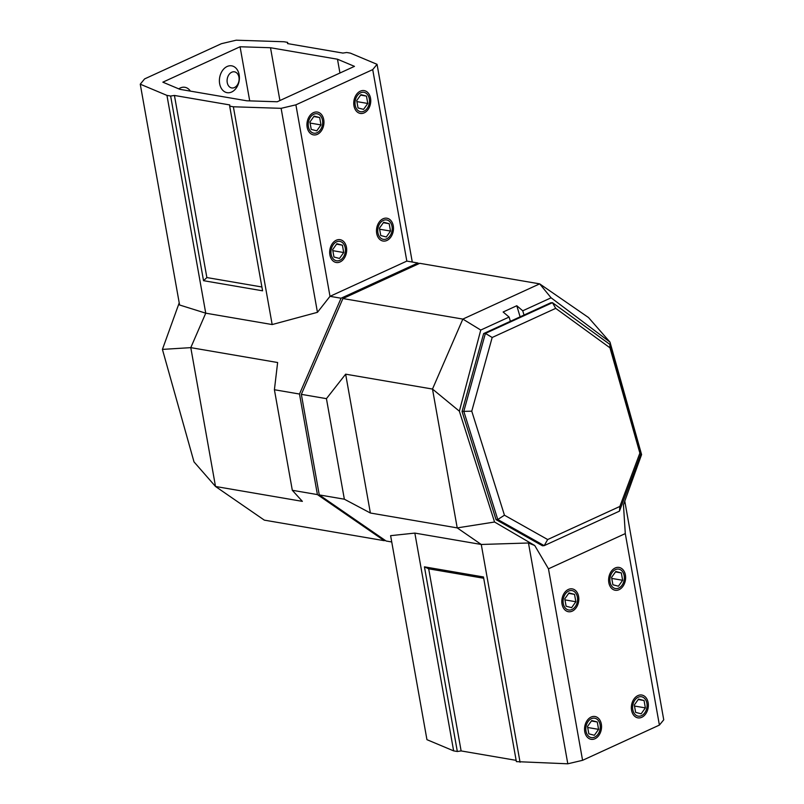 <?xml version="1.0" encoding="UTF-8"?>
<svg xmlns="http://www.w3.org/2000/svg" width="804" height="804" viewBox="0 0 804 804"><rect width="100%" height="100%" fill="white"/><g stroke="black" fill="none" stroke-linecap="round" stroke-linejoin="round"><path stroke-width="1.21" d="M524.017 315.047L522.741 310.796L551.092 297.802L539.675 283.862L419.738 263.31L342.916 298.545L301.349 394.352L326.434 398.653L344.353 499.204L319.258 494.912L301.349 394.352M319.258 494.912L386.101 541.002L391.729 541.966M624.788 501.133L663.742 719.811L659.401 725.087L582.578 760.313L548.469 568.82L534.73 545.514L494.56 522.017L459.365 411.186L480.752 330.052L509.093 317.057L510.369 321.309M551.092 297.802L609.995 342.112L641.582 454.602L623.452 504.832L625.291 533.595L548.469 568.82M509.093 317.057L503.133 312.002L516.791 305.741L522.741 310.796M480.752 330.052L462.843 319.087L432.492 389.056L457.215 527.896L481.264 544.469L528.469 542.991L534.73 545.514M609.995 342.112L588.488 317.52L539.675 283.862L462.843 319.087L342.916 298.545M520.108 316.836L516.791 305.741M459.365 411.186L432.492 389.056L345.64 374.172L326.434 398.653M494.56 522.017L457.215 527.896L370.373 513.012L344.353 499.204M582.578 760.313L567.805 763.8L516.369 761.619L483.475 576.96L424.432 566.84L457.325 751.499L453.637 750.876L426.944 739.67L390.613 535.665L414.844 533.092L453.637 750.876M528.469 542.991L567.805 763.8M659.401 725.087L625.291 533.595M631.562 710.244A11.568 8.402 -80.3 0 1 641.803 695.038A11.568 8.402 -80.3 0 1 648.135 702.646A11.568 8.402 -80.3 0 1 637.894 717.851A11.568 8.402 -80.3 0 1 631.562 710.244M608.829 582.639A11.568 8.402 -80.3 0 1 619.07 567.433A11.568 8.402 -80.3 0 1 625.401 575.041A11.568 8.402 -80.3 0 1 615.16 590.247A11.568 8.402 -80.3 0 1 608.829 582.639M601.332 724.102A11.568 8.402 99.7 0 0 595 716.505A11.568 8.402 99.7 0 0 584.759 731.71A11.568 8.402 99.7 0 0 591.091 739.308A11.568 8.402 99.7 0 0 601.332 724.102M578.599 596.498A11.568 8.402 99.7 0 0 572.267 588.89A11.568 8.402 99.7 0 0 562.026 604.095A11.568 8.402 99.7 0 0 568.358 611.703A11.568 8.402 99.7 0 0 578.599 596.498M345.64 374.172L370.373 513.012M520.057 762.252L481.264 544.469L414.844 533.092M457.325 751.499L461.124 750.926L428.683 568.82L483.706 578.247M428.683 568.82L424.432 566.84M461.124 750.926L516.138 760.353M385.086 540.308L384.262 540.69L317.409 494.591L292.314 490.289L274.405 389.739L299.5 394.04L317.409 494.591M299.5 394.04L341.067 298.224L330.002 296.334L317.449 312.324L272.164 324.555L233.371 106.781L281.119 108.329L295.892 104.842L372.714 69.606L377.056 64.33L350.363 53.124L346.675 52.501L342.876 53.074L287.531 43.587L287.631 42.381L283.943 41.748L236.195 40.2L221.422 43.687L144.599 78.913L140.258 84.189L166.951 95.395L170.639 96.028L203.533 280.686L206.869 277.561L261.893 286.988M295.892 104.842L330.002 296.334L406.824 261.099L417.899 262.998L341.067 298.224M417.899 262.998L418.914 263.692M179.212 302.867L162.418 349.398L190.789 347.64L205.744 313.178L179.593 304.997L140.258 84.189M384.262 540.69L264.325 520.138L215.512 486.48L194.005 461.888L162.418 349.398M292.314 490.289L302.364 501.364L215.512 486.48L190.789 347.64L277.631 362.524L274.405 389.739M166.951 95.395L205.744 313.178L272.164 324.555M233.371 106.781L229.683 106.148L262.576 290.807L203.533 280.686M229.683 106.148L229.783 104.932L174.428 95.455L206.869 277.561M174.428 95.455L170.639 96.028M162.85 82.169L179.835 89.314L246.808 100.791L277.239 101.766L354.463 66.36L337.479 59.215L270.506 47.737L240.064 46.763L162.85 82.169M287.631 42.381L287.862 43.647M372.714 69.606L406.824 261.099M353.961 105.816A11.568 8.402 99.7 0 0 360.292 113.424A11.568 8.402 99.7 0 0 370.533 98.219A11.568 8.402 99.7 0 0 364.202 90.611A11.568 8.402 99.7 0 0 353.961 105.816M376.694 233.421A11.568 8.402 99.7 0 0 383.026 241.029A11.568 8.402 99.7 0 0 393.267 225.823A11.568 8.402 99.7 0 0 386.935 218.226A11.568 8.402 99.7 0 0 376.694 233.421M323.741 119.675A11.568 8.402 -80.3 0 1 313.5 134.881A11.568 8.402 -80.3 0 1 307.158 127.273A11.568 8.402 -80.3 0 1 317.399 112.068A11.568 8.402 -80.3 0 1 323.741 119.675M346.464 247.29A11.568 8.402 -80.3 0 1 336.223 262.496A11.568 8.402 -80.3 0 1 329.891 254.888A11.568 8.402 -80.3 0 1 340.132 239.682A11.568 8.402 -80.3 0 1 346.464 247.29M281.119 108.329L317.449 312.324M377.056 64.33L412.271 262.034M240.064 46.763L249.712 100.882M270.506 47.737L279.913 100.54M337.479 59.215L339.941 73.013M619.874 506.44L639.873 453.104L609.955 347.8L555.705 308.354L492.179 337.479L471.757 411.176L504.45 515.203L547.675 539.544L619.874 506.44L619.472 511.133L640.949 453.868L639.873 453.104M640.949 453.868L609.844 344.383L609.955 347.8M609.844 344.383L552.469 302.666L555.705 308.354M483.646 333.559L462.059 411.487L463.797 411.357L485.385 333.419L483.646 333.559L550.73 302.796L552.469 302.666L485.385 333.419L492.179 337.479M504.45 515.203L497.776 519.515L463.797 411.357L471.757 411.176M619.472 511.133L544.197 545.645L497.776 519.515L496.048 519.645L542.459 545.775L544.197 545.645L547.675 539.544M462.059 411.487L496.048 519.645M646.888 703.219A9.839 7.146 99.7 0 0 638.205 697.219A9.839 7.146 99.7 0 0 632.798 709.681A9.839 7.146 99.7 0 0 641.491 715.671A9.839 7.146 99.7 0 0 646.888 703.219M635.622 712.364L641.16 713.811L645.371 707.892L644.064 700.525L638.537 699.078L634.316 704.997L635.622 712.364M638.215 699.52L644.064 700.525M634.497 706.033L645.371 707.892M600.096 724.675A9.839 7.146 99.7 0 0 591.402 718.686A9.839 7.146 99.7 0 0 585.995 731.137A9.839 7.146 99.7 0 0 594.689 737.127A9.839 7.146 99.7 0 0 600.096 724.675M588.829 733.821L594.357 735.278L598.578 729.359L597.261 721.982L591.734 720.535L587.513 726.454L588.829 733.821M591.412 720.987L597.261 721.982M587.704 727.489L598.578 729.359M577.362 597.06A9.839 7.146 99.7 0 0 568.669 591.071A9.839 7.146 99.7 0 0 563.272 603.533A9.839 7.146 99.7 0 0 571.956 609.522A9.839 7.146 99.7 0 0 577.362 597.06M566.096 606.216L571.624 607.663L575.845 601.744L574.538 594.377L569.001 592.93L564.78 598.849L566.096 606.216M568.689 593.372L574.538 594.377M564.971 599.884L575.845 601.744M624.165 575.604A9.839 7.146 99.7 0 0 615.472 569.614A9.839 7.146 99.7 0 0 610.065 582.066A9.839 7.146 99.7 0 0 618.758 588.066A9.839 7.146 99.7 0 0 624.165 575.604M612.899 584.759L618.427 586.206L622.648 580.287L621.331 572.92L615.804 571.473L611.583 577.393L612.899 584.759M615.482 571.915L621.331 572.92M611.764 578.418L622.648 580.287M238.949 77.204A8.171 5.929 99.7 0 0 231.733 72.229A8.171 5.929 99.7 0 0 227.241 82.571A8.171 5.929 99.7 0 0 234.456 87.546A8.171 5.929 99.7 0 0 238.949 77.204M219.653 83.727A13.618 9.889 -80.3 0 1 231.703 65.838A13.618 9.889 -80.3 0 1 239.15 74.782A13.618 9.889 -80.3 0 1 227.11 92.671A13.618 9.889 -80.3 0 1 219.653 83.727M178.759 88.862A13.618 9.889 -80.3 0 1 184.91 87.294A13.618 9.889 -80.3 0 1 190.387 91.123M322.494 120.248A9.839 7.146 99.7 0 0 313.811 114.248A9.839 7.146 99.7 0 0 308.404 126.71A9.839 7.146 99.7 0 0 317.098 132.7A9.839 7.146 99.7 0 0 322.494 120.248M311.228 129.394L316.766 130.841L320.977 124.921L319.67 117.555L314.133 116.108L309.922 122.027L311.228 129.394M313.821 116.55L319.67 117.555M310.103 123.062L320.977 124.921M369.297 98.781A9.839 7.146 99.7 0 0 360.604 92.792A9.839 7.146 99.7 0 0 355.197 105.244A9.839 7.146 99.7 0 0 363.89 111.243A9.839 7.146 99.7 0 0 369.297 98.781M358.031 107.937L363.559 109.384L367.78 103.465L366.463 96.098L360.936 94.651L356.715 100.57L358.031 107.937M360.614 95.093L366.463 96.098M356.906 101.605L367.78 103.465M345.228 247.853A9.839 7.146 99.7 0 0 336.534 241.863A9.839 7.146 99.7 0 0 331.137 254.315A9.839 7.146 99.7 0 0 339.821 260.315A9.839 7.146 99.7 0 0 345.228 247.853M333.962 257.009L339.489 258.456L343.71 252.536L342.403 245.17L336.866 243.723L332.645 249.642L333.962 257.009M336.554 244.165L342.403 245.17M332.836 250.667L343.71 252.536M392.03 226.396A9.839 7.146 99.7 0 0 383.337 220.407A9.839 7.146 99.7 0 0 377.93 232.858A9.839 7.146 99.7 0 0 386.623 238.848A9.839 7.146 99.7 0 0 392.03 226.396M380.764 235.542L386.292 236.989L390.513 231.07L389.196 223.703L383.669 222.256L379.448 228.175L380.764 235.542M383.347 222.708L389.196 223.703M379.629 229.21L390.513 231.07"/></g></svg>
